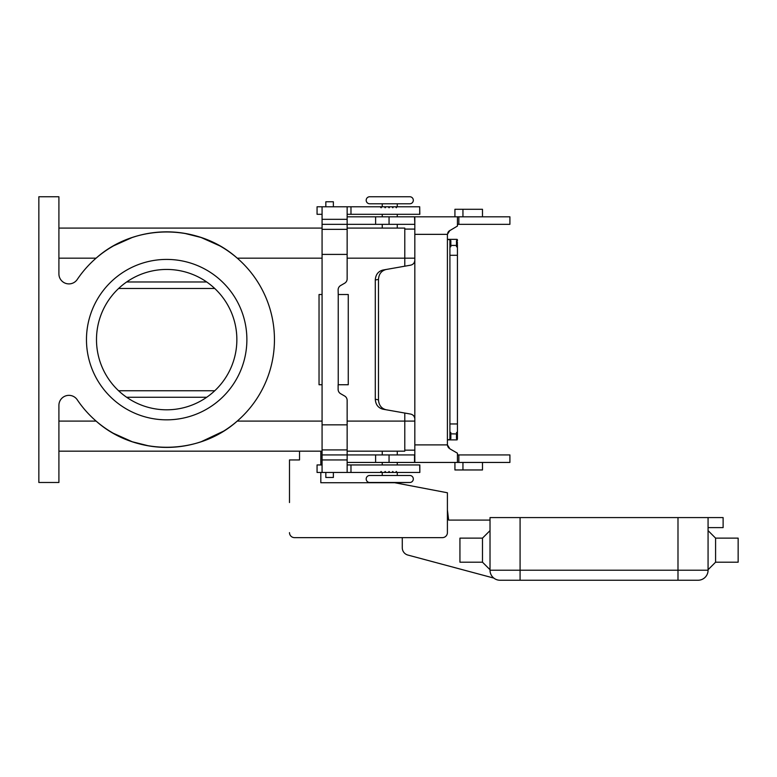 <?xml version="1.0" encoding="UTF-8"?>
<svg xmlns="http://www.w3.org/2000/svg" width="777" height="777" viewBox="0 0 777 777"><rect width="100%" height="100%" fill="white"/><g stroke="black" fill="none" stroke-linecap="round" stroke-linejoin="round"><path stroke-width="1.17" d="M118.609 288.49L214.743 288.49M214.743 390.763L118.609 390.763M96.494 339.627A70.183 70.183 0 0 0 166.676 409.809A70.183 70.183 0 0 0 236.859 339.627A70.183 70.183 0 0 0 166.676 269.444A70.183 70.183 0 0 0 96.494 339.627M86.47 339.627A80.206 80.206 0 0 0 166.676 419.833A80.206 80.206 0 0 0 246.882 339.627A80.206 80.206 0 0 0 166.676 259.421A80.206 80.206 0 0 0 86.47 339.627M58.906 405.371A10.023 10.023 0 0 1 77.244 399.776A107.78 107.78 0 0 0 237.82 420.58A107.78 107.78 0 0 0 237.82 258.663A107.78 107.78 0 0 0 77.244 279.477A10.023 10.023 0 0 1 58.906 273.883L58.906 196.756L38.85 196.756L38.85 482.488L58.906 482.488L58.906 405.371M58.906 228.088L322.076 228.088M347.144 228.088L404.788 228.088L404.788 266.2M322.076 258.168L237.247 258.168C198.3 223.252 135.052 223.252 96.105 258.168L58.906 258.168M347.144 451.165L404.788 451.165L404.788 413.053M414.821 450.155L404.788 450.155M414.821 229.089L404.788 229.089M109.703 248.135L113.228 246.037M113.568 245.843L132.119 237.539M132.323 237.471L135.858 236.344M184.45 233.323L201.058 237.48L219.949 245.93M223.65 431.109L201.243 441.705M201.029 441.783L197.504 442.9M148.902 445.93L132.304 441.773L113.413 433.313M58.906 421.085L96.105 421.085C135.052 455.992 198.3 455.992 237.247 421.085L322.076 421.085M58.906 451.165L322.076 451.165M397.27 206.779L397.27 203.778L409.809 203.778A3.506 3.506 0 0 0 413.315 200.262A3.506 3.506 0 0 0 409.809 196.756L369.706 196.756A3.506 3.506 0 0 0 366.19 200.262A3.506 3.506 0 0 0 369.706 203.778L382.235 203.778L382.235 206.779M409.809 203.778L369.706 203.778M490.015 520.085L448.65 520.085L447.406 509.906L447.406 492.764L394.765 482.74L409.809 482.488L369.706 482.488A3.506 3.506 0 0 1 366.19 478.982A3.506 3.506 0 0 1 369.706 475.475L409.809 475.475A3.506 3.506 0 0 1 413.315 478.982A3.506 3.506 0 0 1 409.809 482.488A3.506 3.506 0 0 0 413.315 478.982A3.506 3.506 0 0 0 409.809 475.475L397.27 475.475L397.27 472.465M382.235 475.475L382.235 472.465M397.27 464.947L397.27 462.441M397.27 454.924L397.27 451.165M382.235 464.947L382.235 462.441M382.235 454.924L382.235 451.165M397.27 214.306L397.27 216.812M397.27 224.33L397.27 228.088M382.235 214.306L382.235 216.812M382.235 224.33L382.235 228.088M419.697 214.306L419.697 206.779L419.833 214.306L347.144 214.306M322.076 214.306L317.065 214.306L317.065 206.779L317.065 214.306M389.063 471.464L388.296 472.465L389.821 472.465L389.063 471.464M350.981 214.306L350.981 206.779L396.998 206.779L396.309 207.789L395.619 206.779M419.697 464.947L419.833 472.465L419.833 464.947L350.981 464.947L350.981 472.465L322.076 472.465L322.076 206.779L317.065 206.779M322.076 449.912L347.144 449.912L347.144 400.359A5.012 5.012 0 0 0 344.638 396.017L340.627 393.706A5.012 5.012 0 0 1 338.121 389.364L338.121 384.741L348.261 384.741L348.261 294.512L338.238 294.512L338.238 384.741M322.076 454.924L347.144 454.924L347.144 449.912M386.13 269.493C381.39 270.736 378.846 274.048 378.477 279.419L378.477 399.834C378.846 405.196 381.39 408.508 386.13 409.761L382.954 409.197C378.214 407.954 375.66 404.642 375.291 399.271L375.291 279.982C375.66 274.611 378.214 271.299 382.954 270.046L410.674 265.161C413.238 264.51 414.627 262.869 414.821 260.227L414.821 462.441L375.612 462.441L375.612 454.924L347.144 454.924L347.144 459.935L322.076 459.935M347.144 472.465L347.144 459.935M350.981 464.947L347.144 464.947M322.076 464.947L317.065 464.947L317.065 472.465L322.076 472.465M350.981 472.465L388.296 472.465M385.965 206.779L385.169 207.789L384.372 206.779M389.821 472.465L396.998 472.465L396.309 471.464L395.619 472.465M393.492 206.779L392.773 207.789L392.045 206.779M393.492 472.465L392.773 471.464L392.045 472.465M419.697 472.465L396.998 472.465M381.934 472.465L381.099 471.464L380.264 472.465M385.965 472.465L385.169 471.464L384.372 472.465M350.981 206.779L347.144 206.779L347.144 278.885A5.012 5.012 0 0 1 344.638 283.226L340.627 285.538A5.012 5.012 0 0 0 338.121 289.879L338.238 294.512M322.076 384.741L319.036 384.741L319.036 294.512L322.076 294.512M347.144 229.341L322.076 229.341M347.144 206.779L322.076 206.779M419.697 206.779L396.998 206.779M389.821 206.779L389.063 207.789L388.296 206.779M381.934 206.779L381.099 207.789L380.264 206.779M347.144 216.812L457.43 216.812L457.43 226.058L448.951 231.119M457.43 224.33L458.848 224.33L458.848 216.812L457.43 216.812M458.848 216.812L509.906 216.812L509.906 224.33L458.848 224.33M414.821 260.227L414.821 234.353L447.416 234.353A5.012 5.012 0 0 0 447.406 234.741L447.406 239.365L449.912 239.811L449.912 240.87L450.913 240.695L449.912 240.511M414.821 216.812L414.821 234.353M447.406 444.512A5.012 5.012 0 0 0 447.416 444.891A5.012 5.012 0 0 1 447.406 444.512L447.406 239.365L457.109 239.365L457.43 240.87L456.429 240.695L457.43 240.511L457.43 239.811M414.821 462.441L457.43 462.441L457.43 453.185L449.912 448.853L447.416 444.891L447.649 446.056M448.174 447.183L447.659 446.095L448.174 447.183M458.848 462.441L458.848 454.924L509.906 454.924L509.906 462.441L457.43 462.441M458.848 454.924L457.43 454.924M375.612 454.924L414.821 454.924M375.612 462.441L347.144 462.441M333.362 472.465L333.362 477.476L325.835 477.476L325.835 472.465M482.488 462.441L482.488 469.959L454.924 469.959L454.924 462.441M447.416 234.353L449.912 230.4M447.669 233.129L448.174 232.061L447.669 233.139M414.821 224.33L414.52 216.812M322.076 224.33L414.52 224.33M482.488 209.285L482.488 216.812L482.488 209.285L454.924 209.285L454.924 216.812M325.835 206.779L325.835 201.767L333.362 201.767L333.362 206.779M449.912 240.87L449.912 245.415L457.43 245.415L456.429 245.114L457.43 244.94L456.429 244.231L457.43 244.056L456.429 243.347L457.43 243.162L456.429 242.463L457.43 242.278L456.429 241.579L457.43 240.87M449.912 241.754L450.913 241.579L449.912 241.394M449.912 242.638L450.913 242.463L449.912 242.278M449.912 243.522L450.913 243.347L449.912 243.162M449.912 244.405L450.913 244.231L449.912 244.056M449.912 245.289L450.913 245.114L449.912 244.94M457.43 433.964L449.912 433.828L449.912 439.442L447.406 439.879L457.109 439.879L457.43 438.733L456.429 438.558L457.43 438.733M457.43 437.5L456.429 437.674L457.43 437.5L456.429 436.791L457.43 436.965M457.43 438.383L457.43 437.849M457.43 435.732L456.429 435.907L457.43 435.732L456.429 435.023L457.43 435.198M457.43 436.616L457.43 436.082M457.43 434.848L457.43 434.314M457.43 245.415L457.43 423.96L449.912 423.96L449.912 431.973L450.913 432.643L449.912 433.148L449.912 431.973M457.43 433.148L456.429 432.643L457.43 431.973L457.43 433.828M449.912 245.415L450.913 246.61L449.912 247.271L449.912 423.96M457.43 246.105L456.429 246.61L457.43 247.271M457.43 431.973L457.43 423.96M449.912 433.828L449.912 433.148M449.912 247.271L449.912 246.105M449.912 434.314L450.913 434.139L449.912 433.964M449.912 435.198L450.913 435.023L449.912 434.848M449.912 436.082L450.913 435.907L449.912 435.732M449.912 436.965L450.913 436.791L449.912 436.616M449.912 437.849L450.913 437.674L449.912 437.5M449.912 438.733L450.913 438.558L449.912 438.383M414.821 419.026C414.627 416.385 413.238 414.733 410.674 414.083L386.13 409.761M448.863 231.196L448.183 232.051M448.251 447.299L448.941 448.125M436.353 462.441L432.459 462.441M299.524 451.165L299.524 459.935L289.491 459.935L289.491 502.544M493.822 578.088L407.857 555.05A7.517 7.517 0 0 1 402.282 547.785L402.282 537.635L294.512 537.635A5.012 5.012 0 0 1 289.491 532.624M708.07 517.579L490.015 517.579L490.015 570.221A10.023 10.023 0 0 0 500.038 580.244A10.023 10.023 0 0 1 490.015 570.221L708.07 570.221L708.07 517.579L723.115 517.579L723.115 527.612L708.07 527.612M482.488 550.165L482.488 562.198L459.935 562.198L459.935 538.131L482.488 538.131L482.488 550.165M698.047 580.244A10.023 10.023 0 0 0 708.07 570.221A10.023 10.023 0 0 1 698.047 580.244L500.038 580.244M715.588 550.165L715.588 538.131L708.07 530.613L715.588 538.131L738.15 538.131L738.15 562.198L715.588 562.198L715.588 550.165M447.406 492.764L447.406 532.624A5.012 5.012 0 0 1 442.385 537.635L294.512 537.635M394.765 482.74L320.823 482.74L320.823 472.465M320.823 451.165L320.823 464.947M206.701 281.973L126.651 281.973M347.144 258.168L414.821 258.168M347.144 421.085L414.821 421.085M206.701 397.27L126.651 397.27M322.076 424.844L347.144 424.844M347.144 254.409L322.076 254.409M347.144 219.318L322.076 219.318M414.821 444.891L447.416 444.891M414.52 462.441L414.52 454.924M389.054 462.441L389.054 454.924M462.946 469.959L462.946 462.441M462.946 209.285L462.946 216.812M375.612 216.812L375.612 224.33M389.054 216.812L389.054 224.33M449.912 255.293L457.43 255.293M375.291 279.982L378.477 279.419M378.477 399.834L375.291 399.271M677.991 580.244L677.991 517.579M520.085 580.244L520.085 517.579M419.833 472.465L419.833 464.947M482.488 562.198L490.015 569.716M715.588 562.198L708.07 569.716L715.588 562.198M482.488 538.131L490.015 530.613"/></g></svg>
